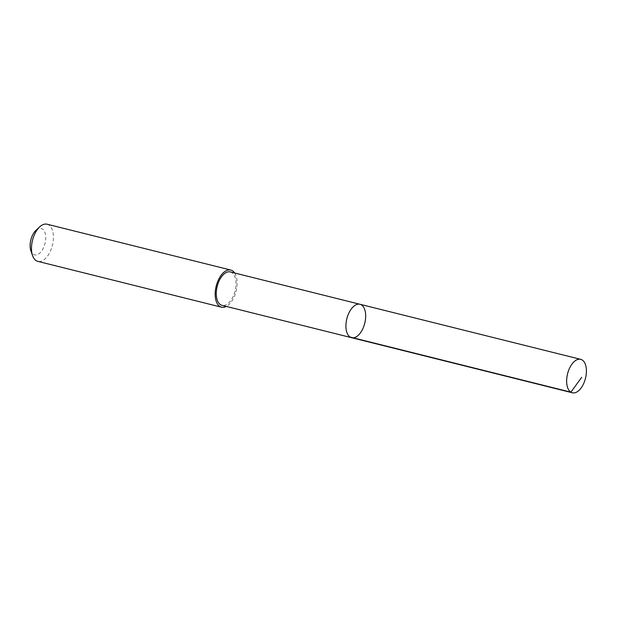<?xml version="1.0" encoding="UTF-8"?>
<svg xmlns="http://www.w3.org/2000/svg" width="617" height="617" viewBox="0 0 617 617"><rect width="100%" height="100%" fill="white"/><g stroke="black" fill="none" stroke-linecap="round" stroke-linejoin="round"><path stroke-width="0.46" stroke-dasharray="3.08 2.31" d="M351.628 337.7A17.23 9.232 104 0 0 364.755 323.223A17.23 9.232 104 0 0 359.973 304.274M230.318 271.92A17.222 9.232 -76 0 1 235.37 278.167A17.222 9.232 -76 0 1 232.887 296.962A17.222 9.232 -76 0 1 221.973 305.346M234.661 272.999A19.142 10.258 -76 0 1 236.396 276.994A19.142 10.258 -76 0 1 226.316 306.425M47.093 224.218A19.142 10.258 -76 0 1 52.707 231.159A19.142 10.258 -76 0 1 49.946 252.052A19.142 10.258 -76 0 1 37.822 261.369M35.987 230.326A13.62 7.296 -76 0 1 45.218 233.388A13.62 7.296 -76 0 1 41.023 251.775A13.62 7.296 -76 0 1 30.889 250.749"/><path stroke-width="0.93" d="M351.628 337.7L221.973 305.346A17.222 9.232 -76 0 1 216.922 299.098A17.222 9.232 -76 0 1 219.405 280.295A17.222 9.232 -76 0 1 230.318 271.92L359.973 304.274A17.23 9.232 104 0 0 349.06 312.649A17.23 9.232 104 0 0 346.577 331.452A17.23 9.232 104 0 0 351.628 337.7A17.23 9.232 104 0 0 364.755 323.223A17.23 9.232 104 0 0 359.973 304.274A17.23 9.232 104 0 0 349.06 312.649A17.23 9.232 104 0 0 346.577 331.452A17.23 9.232 104 0 0 351.628 337.7L572.345 392.782A17.23 9.232 -76 0 1 567.293 386.535A17.23 9.232 -76 0 1 569.776 367.732A17.23 9.232 -76 0 1 580.69 359.349A17.23 9.232 -76 0 1 585.749 365.596A17.23 9.232 -76 0 1 583.266 384.406A17.23 9.232 -76 0 1 572.345 392.782M226.316 306.425A19.142 10.258 -76 0 1 221.511 307.204A19.142 10.258 -76 0 1 216.189 286.149A19.142 10.258 -76 0 1 230.781 270.053A19.142 10.258 -76 0 1 234.661 272.999M221.511 307.204L37.822 261.369A19.142 10.258 -76 0 1 32.562 255.569A19.142 10.258 -76 0 1 39.727 226.855A19.142 10.258 -76 0 1 47.093 224.218L230.781 270.053M32.562 255.569L30.889 250.749A13.62 7.296 -76 0 1 35.987 230.326L39.727 226.855M350.171 337.075L570.887 392.165L581.661 377.349M359.973 304.274L580.69 359.349"/></g></svg>
